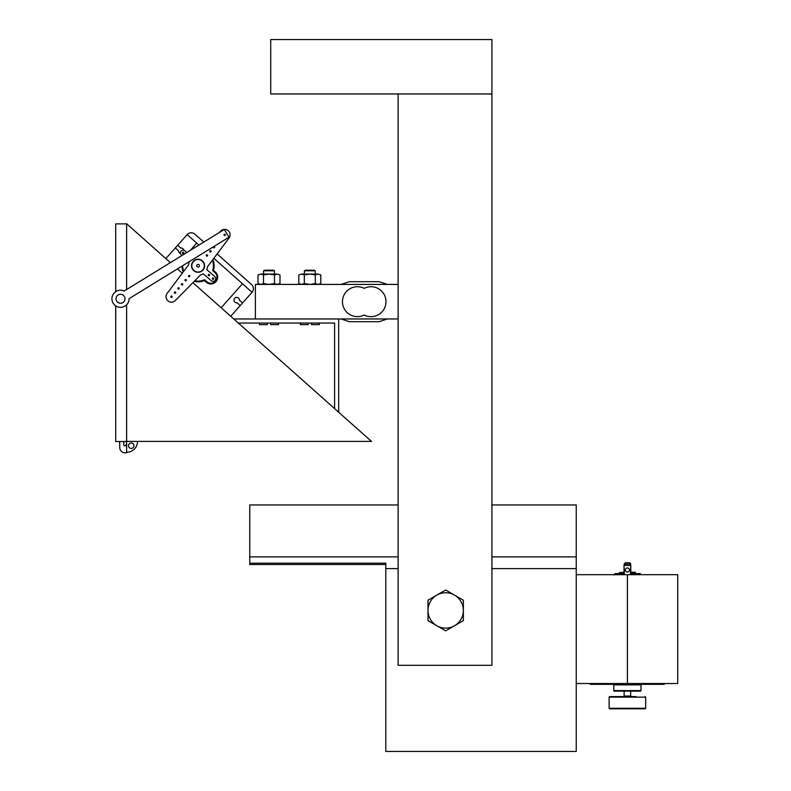 <?xml version="1.0" encoding="UTF-8"?>
<svg xmlns="http://www.w3.org/2000/svg" width="791" height="791" viewBox="0 0 791 791"><rect width="100%" height="100%" fill="white"/><g stroke="black" fill="none" stroke-linecap="round" stroke-linejoin="round"><path stroke-width="1.19" d="M165.843 258.598L187.18 234.611A5.438 5.438 0 0 1 194.863 234.156L203.771 242.076M217.12 253.941L251.587 284.582A5.438 5.438 0 0 1 252.042 292.265L242.55 302.943L239.426 300.155A2.719 2.719 0 0 0 236.608 297.386A2.719 2.719 0 0 0 233.988 300.333A2.719 2.719 0 0 0 237.073 302.805L240.207 305.583L242.55 302.943M126.629 304.753L126.629 452.274A10.886 10.886 0 0 0 137.515 441.398M126.629 441.398L371.483 441.398L192.895 282.644L221.154 307.768L242.481 283.771L252.042 292.265M238.348 323.044L334.593 323.044L334.593 408.601M398.11 318.961L338.677 318.961L338.677 412.23M338.677 318.961L233.75 318.961M182.286 273.211L177.451 268.91L182.286 273.211M170.372 262.622L126.629 223.744L126.629 289.526M119.362 294.43A4.489 4.489 0 0 1 124.938 298.187A4.489 4.489 0 0 1 120.519 303.26A4.489 4.489 0 0 1 119.362 294.43M126.629 444.512L125.156 445.699A0.821 0.821 0 0 1 123.831 445.076L123.782 441.536M119.738 447.498L119.659 441.536L119.738 447.498A5.438 5.438 0 0 0 127.766 452.215M133.946 445.659A2.719 2.719 0 0 1 131.257 448.418A2.719 2.719 0 0 1 128.498 445.728A2.719 2.719 0 0 1 131.187 442.98A2.719 2.719 0 0 1 133.946 445.659A2.719 2.719 0 0 0 131.227 442.98A2.719 2.719 0 0 0 128.498 445.699A2.719 2.719 0 0 0 131.227 448.418A2.719 2.719 0 0 0 133.946 445.699M125.156 445.699A0.821 0.821 0 0 1 123.831 445.076M115.733 305.899L115.704 441.536L115.704 305.88M115.704 291.661L115.704 223.883L115.733 291.642M115.733 441.536L126.609 441.536L126.609 304.772M115.733 223.883L126.609 223.883L126.609 289.536M199.085 266.666A1.364 1.364 0 0 1 196.771 266.191A1.364 1.364 0 0 1 198.343 264.431A1.364 1.364 0 0 1 199.085 266.666M204.414 280.508L206.362 282.239A6.803 6.803 0 0 0 215.963 281.665A6.803 6.803 0 0 0 215.399 272.064L213.451 270.344A16.047 16.047 0 0 0 212.888 259.586A16.047 16.047 0 0 1 213.451 270.344L212.67 270.552L214.944 272.579A6.12 6.12 0 0 1 215.449 281.22A6.12 6.12 0 0 1 206.807 281.725L204.533 279.707L204.414 280.508A16.047 16.047 0 0 1 194.181 281.339M182.019 266.102A16.047 16.047 0 0 0 183.245 271.936M214.944 272.579L215.399 272.064A6.803 6.803 0 0 1 215.963 281.665A6.803 6.803 0 0 1 206.362 282.239L206.807 281.725M240.207 305.583L230.715 316.262M183.868 250.292A2.719 2.719 0 0 0 180.823 248.067L177.688 245.279M175.335 247.929L178.469 250.707A2.719 2.719 0 0 0 180.427 253.377M182.474 253.16A2.719 2.719 0 0 0 183.433 252.299M187.18 234.611L196.732 243.104L190.245 250.401M202.743 269.919A6.259 6.259 0 0 0 199.332 259.636A6.259 6.259 0 0 0 192.124 267.734A6.259 6.259 0 0 0 202.743 269.919M242.481 283.771L213.847 258.311M198.936 245.062L196.732 243.104M203.02 270.018A6.526 6.526 0 0 1 191.906 267.922A6.526 6.526 0 0 1 199.273 259.349A6.526 6.526 0 0 1 203.02 270.018M182.592 252.458A0.682 0.682 0 0 1 183.749 252.675A0.682 0.682 0 0 1 182.988 253.575A0.682 0.682 0 0 1 182.592 252.458M170.945 296.269A0.682 0.682 0 0 1 172.102 296.487A0.682 0.682 0 0 1 171.331 297.376A0.682 0.682 0 0 1 170.945 296.269M174.495 292.136A0.682 0.682 0 0 1 175.651 292.354A0.682 0.682 0 0 1 174.88 293.253A0.682 0.682 0 0 1 174.495 292.136M178.034 288.013A0.682 0.682 0 0 1 179.191 288.231A0.682 0.682 0 0 1 178.43 289.12A0.682 0.682 0 0 1 178.034 288.013M181.584 283.89A0.682 0.682 0 0 1 182.741 284.107A0.682 0.682 0 0 1 181.979 284.997A0.682 0.682 0 0 1 181.584 283.89M185.134 279.757A0.682 0.682 0 0 1 186.29 279.974A0.682 0.682 0 0 1 185.519 280.874A0.682 0.682 0 0 1 185.134 279.757M188.683 275.634A0.682 0.682 0 0 1 189.84 275.851A0.682 0.682 0 0 1 189.069 276.751A0.682 0.682 0 0 1 188.683 275.634M212.502 278.185A0.682 0.682 0 0 1 213.669 278.402A0.682 0.682 0 0 1 212.898 279.292A0.682 0.682 0 0 1 212.502 278.185M208.379 274.635A0.682 0.682 0 0 1 209.536 274.853A0.682 0.682 0 0 1 208.775 275.743A0.682 0.682 0 0 1 208.379 274.635M206.421 255.009A0.682 0.682 0 0 1 207.578 255.226A0.682 0.682 0 0 1 206.807 256.116A0.682 0.682 0 0 1 206.421 255.009M209.971 250.876A0.682 0.682 0 0 1 211.128 251.093A0.682 0.682 0 0 1 210.357 251.993A0.682 0.682 0 0 1 209.971 250.876M213.778 246.565A0.682 0.682 0 0 1 214.707 247.188A0.682 0.682 0 0 1 213.797 247.84A0.682 0.682 0 0 1 213.58 246.683M224.16 234.373A0.682 0.682 0 0 1 225.247 234.462A0.682 0.682 0 0 1 225.03 235.402A0.682 0.682 0 0 1 224.16 234.373M219.285 232.544L220.788 231.002A5.438 5.438 0 0 1 228.223 230.695A5.438 5.438 0 0 1 229.024 238.081L207.539 266.705A9.522 9.522 0 0 1 206.758 269.652L214.796 276.563A2.719 2.719 0 0 1 215.083 280.4A2.719 2.719 0 0 1 211.246 280.686L203.208 273.775A9.522 9.522 0 0 1 200.42 274.991L175.345 300.521A5.438 5.438 0 0 1 167.91 300.837A5.438 5.438 0 0 1 167.109 293.441L188.594 264.817A9.522 9.522 0 0 1 189.375 261.88L189.168 261.702M181.96 255.503L181.337 254.969A2.719 2.719 0 0 1 181.05 251.133A2.719 2.719 0 0 1 184.886 250.836L186.824 252.507M118.907 294.568A4.489 4.489 0 0 1 124.919 299.502A4.489 4.489 0 0 1 117.641 302.241A4.489 4.489 0 0 1 118.907 294.568M124.187 291.039A8.572 8.572 0 0 0 112.282 296.299A8.572 8.572 0 0 0 119.293 307.254A8.572 8.572 0 0 0 129.062 298.672L228.569 237.468A0.544 0.544 0 0 0 228.747 236.717L224.565 229.934A0.544 0.544 0 0 0 223.823 229.746L124.187 291.039M225.03 235.402A0.682 0.682 0 0 1 224.09 235.174A0.682 0.682 0 0 1 224.318 234.235M255.404 318.961L255.404 284.414L398.11 284.414M387.353 284.414L379.196 281.695L349.266 281.695L341.099 284.414M341.099 318.961L349.266 321.69L379.196 321.69L387.353 318.961M364.226 288.359A14.96 14.96 0 0 1 385.988 301.687A14.96 14.96 0 0 1 364.226 315.016A14.96 14.96 0 0 1 342.463 301.687A14.96 14.96 0 0 1 364.226 288.359M398.11 93.961L398.11 665.31L491.923 665.31L491.923 39.55L270.72 39.55L270.72 93.961L491.923 93.961M314.086 270.206L305.544 270.206L304.377 270.789L315.253 270.789L314.086 270.206M304.377 270.789L304.377 274.072M311.446 323.044L311.446 324.617L319.337 324.617L319.337 323.044M300.293 323.044L300.293 324.617L308.183 324.617L308.183 323.044M273.281 270.206L264.728 270.206L263.561 270.789L274.447 270.789L273.281 270.206M263.561 270.789L263.561 274.072M270.641 323.044L270.641 324.617L278.521 324.617L278.521 323.044M259.478 323.044L259.478 324.617L267.368 324.617L267.368 323.044M576.243 574.691L677.729 574.691L677.729 683.523L576.243 683.523M491.923 568.62L576.243 568.62L576.243 504.955L491.923 504.955M576.243 568.62L576.243 751.45L385.8 751.45L385.8 568.62L398.11 568.62M398.11 556.884L249.768 556.884L249.768 504.955L398.11 504.955M385.8 564.517L249.768 564.517L249.768 563.192L385.8 563.192L385.8 568.62M249.768 556.884L249.768 563.192M454.518 595.109L463.358 600.211L463.358 610.425A17.689 17.689 0 0 0 436.83 595.109L445.669 589.997L454.518 595.109M463.358 620.628L454.518 625.74A17.689 17.689 0 0 0 463.358 610.425L463.358 620.628M445.669 630.842L436.83 625.74A17.689 17.689 0 0 0 454.518 625.74L445.669 630.842M427.99 610.425L427.99 600.211L436.83 595.109A17.689 17.689 0 0 0 436.83 625.74L427.99 620.628L427.99 610.425M636.083 696.584L609.673 696.584L609.119 697.128L609.119 708.281L609.673 708.825L645.12 708.825L645.674 708.281L609.119 708.281M664.944 683.523L664.124 684.334L590.669 684.334A0.821 0.821 0 0 1 589.849 683.523M657.865 684.334L648.62 684.334M613.796 684.877L640.997 684.877L640.997 690.592L613.796 690.592L613.796 684.877A0.544 0.544 0 0 0 613.252 684.334M640.997 690.592L640.453 691.136L614.34 691.136A0.544 0.544 0 0 1 613.796 690.592M630.664 691.136L630.664 696.04L624.129 696.04L624.129 691.136M636.083 708.825L634.995 708.825M645.12 696.584L645.674 697.128L645.674 708.281M613.796 574.968L615.151 573.604L624 573.604M630.793 573.604L639.642 573.604A1.364 1.364 0 0 1 640.977 574.691M619.234 573.604L619.234 572.654L624 572.654M619.234 572.654L624 572.249M630.793 572.249L635.153 572.249L635.559 573.604M630.387 574.691L630.793 565.446L629.438 564.082L625.355 564.082L624.406 565.446L630.387 565.446L629.438 564.082L630.793 565.446L630.793 574.691M624.406 574.691L624 565.446L625.355 564.082L624 565.446L624 574.691M627.401 572.031A2.037 2.037 0 0 0 629.438 569.985A2.037 2.037 0 0 0 627.401 567.948A2.037 2.037 0 0 0 625.355 569.985A2.037 2.037 0 0 0 627.401 572.031M624.129 564.853L624.129 564.082L630.664 564.082L630.734 565.021M625.493 562.727L629.3 562.727L625.493 562.727L624.129 564.082M623.585 696.584A0.544 0.544 0 0 0 624.129 696.04M629.3 562.727A1.364 1.364 0 0 1 630.664 564.082M298.82 274.922L301.569 274.072L298.82 274.922L298.82 283.564L301.569 284.414L304.317 283.564L309.815 284.414L315.312 283.564L318.061 284.414L320.81 283.564L320.81 274.922L318.061 274.072L320.81 274.922M315.312 274.922L309.815 274.072L318.061 274.072L315.312 274.922L315.312 283.564M304.317 274.922L301.569 274.072L309.815 274.072L304.317 274.922L304.317 283.564M258.004 274.922L260.753 274.072L258.004 274.922L258.004 283.564L260.753 284.414L263.502 283.564L268.999 284.414L274.497 283.564L277.245 284.414L279.994 283.564L279.994 274.922L277.245 274.072L279.994 274.922M274.497 274.922L268.999 274.072L277.245 274.072L274.497 274.922L274.497 283.564M263.502 274.922L260.753 274.072L268.999 274.072L263.502 274.922L263.502 283.564M204.533 279.707A15.375 15.375 0 0 1 194.744 280.775M183.73 271.303A15.375 15.375 0 0 1 182.691 265.687M212.403 260.229A15.375 15.375 0 0 1 212.67 270.552M627.401 574.691L627.401 683.523M576.243 556.884L491.923 556.884M645.674 697.128L609.119 697.128M630.793 572.654L635.559 572.654M315.253 274.072L315.253 270.789M274.447 274.072L274.447 270.789M630.793 565.446L629.854 564.151M630.664 696.04L631.208 696.584M640.997 684.877L641.541 684.334M319.337 284.414L320.81 283.564M300.293 284.414L298.82 283.564M278.521 284.414L279.994 283.564M259.478 284.414L258.004 283.564"/></g></svg>
